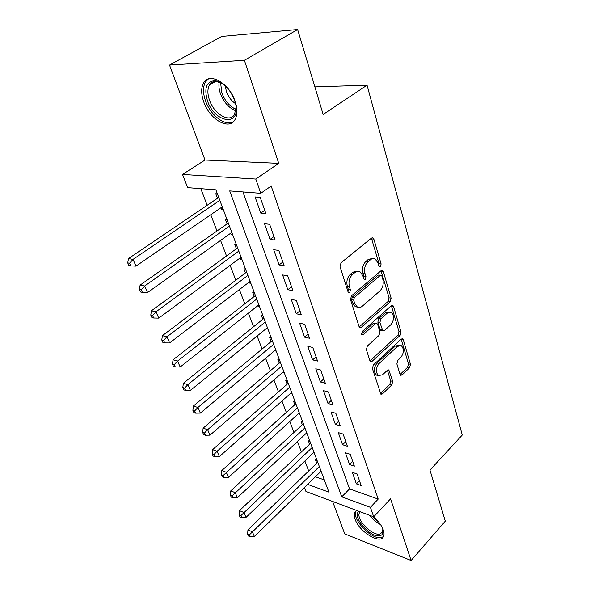 <?xml version="1.0" encoding="UTF-8"?>
<svg xmlns="http://www.w3.org/2000/svg" width="590" height="590" viewBox="0 0 590 590"><rect width="100%" height="100%" fill="white"/><g stroke="black" fill="none" stroke-linecap="round" stroke-linejoin="round"><path stroke-width="0.89" d="M380.469 266.54L381.125 263.981L373.846 239.12L372.939 237.858L371.501 238.072L341.02 262.793L340.039 266.621L348.048 291.844L348.638 292.647L349.759 292.47L350.431 289.838L349.413 286.622C348.307 281.777 349.332 277.757 352.488 274.549L355.033 272.44C356.692 271.127 358.329 270.876 359.937 271.68L362.695 275.478L364.273 279.498L365.328 279.328L365.992 276.725L365.018 273.531C363.971 268.723 364.974 264.762 368.049 261.636L371.833 258.767L374.856 258.7L377.932 262.697L378.869 265.876L379.466 266.709L380.469 266.54M378.817 265.707L379.038 263.701L371.412 238.154M348.012 291.748L348.351 289.498L347.333 286.283L349.413 286.622M363.639 278.546L363.912 276.415L362.939 273.222L365.018 273.531M356.633 510.431L354.848 512.201C353.978 513.949 354.059 516.272 355.092 519.178C359.015 531.538 380.049 544.725 383.448 536.657C384.282 534.982 384.223 532.755 383.286 529.968C381.605 525.417 378.426 521.029 373.743 516.803M235.078 101.237C229.385 83.212 209.354 71.751 203.668 82.829C201.013 87.696 201.035 94.039 203.734 101.856C209.605 119.409 229.075 130.751 234.997 119.623C237.541 115.013 237.571 108.885 235.078 101.237M400.02 374.333L400.676 375.269L402.129 374.945L409.6 367.732L410.47 364.281L403.317 339.818L402.616 338.822L401.193 339.117L373.337 365.018L372.423 368.632L380.911 394.253L382.468 393.913L391.819 384.887L392.711 381.376L388.832 369.982L387.328 370.306L382.645 374.739L378.507 375.601C375.491 372.224 375.69 368.182 379.127 363.469L397.417 346.396L401.259 345.593C404.253 348.919 404.084 352.916 400.75 357.592L397.771 360.409L396.886 363.919L400.02 374.333M242.94 191.92L349.546 488.889L378.197 499.081L370.409 507.326L373.728 516.825L305.967 491.492L304.425 487.539M297.633 29.5L244.393 60.298L169.529 65.055L221.715 36.433L297.633 29.5L323.15 114.453L367.046 85.181L462.28 435.029L429.963 470.068L445.303 521.14L411.112 560.5L390.55 498.808L373.728 516.825M169.529 65.055L205.025 160.023L278.745 163.356L244.393 60.298M278.745 163.356L255.787 179.043L260.773 193.306L229.709 190.894L341.765 496.839L370.409 507.326M378.197 499.081L271.186 186.034L260.773 193.306M390.219 301.748L391.126 298.164L383.352 271.614L382.519 270.441L381.088 270.685L351.463 295.826L350.504 299.58L359.037 326.477L359.812 327.538L361.397 327.258L390.219 301.748L388.154 301.401L389.068 297.817L381.029 270.736M393.545 306.424L400.994 331.89L400.108 335.415L372.15 361.279L370.579 361.589L369.871 360.608L366.405 349.686L367.334 346.035L379.009 335.445L379.923 331.831L377.681 324.5L376.922 323.445L375.41 323.726L363.123 334.707L362.017 334.906L362.142 331.595L391.347 305.605L392.778 305.34L393.545 306.424L391.487 306.07L398.958 331.492L400.994 331.89M332.62 501.456L344.744 533.898L411.112 560.5M317.051 460.399L315.517 459.875L316.749 463.165M309.912 441.298L308.371 440.804L309.632 444.174M302.589 421.71L301.033 421.238L302.331 424.697M295.074 401.613L293.51 401.163L294.845 404.718M287.36 380.978L285.789 380.557L287.153 384.201M279.439 359.789L277.861 359.399L279.262 363.138M274.616 350.733L275.729 349.855M271.304 338.026L269.719 337.664L271.157 341.507M266.296 328.534L267.513 327.885M262.941 315.657L261.348 315.326L262.823 319.279M257.749 305.723L257.933 306.217L259.076 305.318M254.342 292.662L252.741 292.367L254.261 296.431M248.951 282.256L249.231 283.001L250.396 282.108M245.506 269.011L243.891 268.752L245.462 272.934M239.909 258.118L240.285 259.121L241.472 258.236M236.406 244.68L234.791 244.467L236.398 248.766M230.594 233.271L231.073 234.555L232.298 233.677M227.047 219.642L225.424 219.465L227.084 223.89M265.913 213.624L260.219 197.37L255.072 196.942L260.78 213.115L265.913 213.624M275.176 240.064L269.652 224.296L264.526 223.735L270.065 239.422L275.176 240.064M284.159 265.707L278.805 250.411L273.708 249.725L279.085 264.947L284.159 265.707M292.876 290.605L287.677 275.759L282.61 274.947L287.832 289.727L292.876 290.605M301.343 314.772L296.298 300.354L291.261 299.432L296.328 313.784L301.343 314.772M309.573 338.254L304.661 324.249L299.654 323.217L304.58 337.163L309.573 338.254M317.56 361.073L312.796 347.458L307.818 346.33L312.604 359.885L317.56 361.073M325.333 383.257L320.695 370.019L315.753 368.794L320.407 381.973L325.333 383.257M332.893 404.836L328.379 391.959L323.468 390.639L327.996 403.464L332.893 404.836M340.246 425.825L335.858 413.295L330.975 411.901L335.378 424.38L340.246 425.825M347.399 446.254L343.129 434.063L338.276 432.588L342.569 444.735L347.399 446.254M354.369 466.152L350.209 454.278L345.386 452.722L349.568 464.559L354.369 466.152M352.319 472.339L356.382 483.866L361.154 485.526L357.105 473.962L352.319 472.339M200.806 188.653L207.164 205.276M210.77 214.723L216.987 230.992M220.586 240.41L226.531 255.964M230.122 265.353L235.801 280.228M239.378 289.587L244.813 303.806M248.375 313.128L253.575 326.727M257.122 336.012L262.093 349.029M265.625 358.278L270.382 370.719M273.908 379.93L278.458 391.841M281.961 401.008L286.312 412.403M289.801 421.533L293.968 432.433M297.441 441.519L301.424 451.947M304.882 460.997L308.695 470.975M315.414 476.757L324.36 479.936M217.408 193.859L215.778 193.727L217.481 198.284M221.007 207.695L221.597 209.258L223.227 209.421M231.073 234.555L232.696 234.754M240.285 259.121L241.9 259.364M249.231 283.001L250.839 283.281M257.933 306.217L259.534 306.534M266.392 328.8L267.985 329.146M274.63 350.77L276.209 351.153M282.839 372.209L284.218 372.57M290.863 393.102L292.013 393.427M298.665 413.457L299.609 413.738M306.247 433.289L307.007 433.525M313.622 452.619L314.219 452.818M320.805 471.469L321.248 471.624M367.046 85.181L314.868 86.885M307.663 484.361L328.918 492.141L215.896 189.825L187.657 187.635L182.517 174.434L255.787 179.043M205.025 160.023L182.517 174.434M349.546 488.889L341.765 496.839M221.597 209.258L222.843 208.403M260.78 213.115L264.748 210.283M270.065 239.422L273.944 236.546M279.085 264.947L282.868 262.026M287.832 289.727L291.534 286.769M296.328 313.784L299.956 310.797M304.58 337.163L308.128 334.147M312.604 359.885L316.078 356.839M320.407 381.973L323.807 378.905M327.996 403.464L331.329 400.374M335.378 424.38L338.645 421.267M342.569 444.735L345.769 441.608M349.568 464.559L352.709 461.41M356.382 483.866L359.472 480.71M372.851 258.464L368.425 259.312L370.513 259.593M362.939 273.222C361.884 268.428 362.887 264.475 365.955 261.355L368.425 259.312M357.584 271.252L352.938 272.137L355.033 272.44M347.333 286.283C346.219 281.452 347.245 277.433 350.401 274.239L352.938 272.137M359.236 326.934L388.154 301.401M381.863 276.031L381.28 275.22L380.27 275.39L354.339 297.493L353.668 300.111L354.723 303.452L357.326 307.014C358.971 307.855 360.645 307.582 362.341 306.173L379.872 290.981C382.836 287.868 383.825 283.989 382.829 279.336L381.863 276.031M380.749 275.139L378.19 275.088L380.27 275.39M357.503 307.102L355.254 306.645L352.65 303.083L351.596 299.75L352.26 297.139L378.19 275.088M369.996 360.918L398.073 335.009L398.958 331.492M376.236 323.313L373.359 323.335L361.427 333.962M390.86 324.692C394.327 319.913 394.459 315.783 391.259 312.294L387.387 313.024L380.823 318.895L379.901 322.509L382.866 330.872L384.356 330.584L390.86 324.692M389.459 311.977L385.336 312.656L387.387 313.024M381.479 330.599L380.085 329.434L377.851 322.118L378.765 318.512L385.336 312.656M391.487 306.07L391.318 305.635M399.666 345.261L395.389 345.976L397.417 346.396M378.072 375.498L376.486 375.115C373.463 371.744 373.662 367.703 377.099 363.012L395.389 345.976M380.321 393.515L389.806 384.392L390.691 380.889L387.401 370.24M400.079 374.51L407.594 367.275L408.464 363.831L401.185 339.125M218.743 197.429L128.465 258.604L133.038 259.386L135.988 266.12L222.26 206.832M219.819 200.32L133.038 259.386L129.542 263.221L127.72 262.897L128.908 265.589L130.729 265.913L129.542 263.221M135.988 266.12L130.729 265.913M127.72 262.897L128.465 258.604M207.474 100.809C203.845 88.139 206.367 81.413 215.055 80.638C223.448 82.342 229.967 88.876 234.614 100.241L235.867 105.086C240.145 127.13 214.531 122.58 207.474 100.809M222.725 83.773L216.567 81.501C213.455 81.287 211.102 82.445 209.509 84.975C207.378 88.854 207.378 93.913 209.509 100.16C214.17 114.239 229.805 123.303 234.555 114.386L236.111 106.886M235.594 103.678C231.464 100.949 228.411 96.915 226.42 91.583L225.262 85.816M208.395 78.949L205.497 81.958C202.842 86.789 202.857 93.087 205.527 100.853C210.497 115.411 225.402 126.739 233.316 121.732M382.586 528.22L382.932 529.518C383.589 533.036 382.556 535.115 379.835 535.742C370.328 538.264 351.19 515.785 359.059 511.338M360.21 511.766L359.524 512.666C355.541 518.787 372.032 536.17 379.835 534.038L382.423 532.202L382.844 529.127M356.419 510.549L356.102 511.058C351.183 518.639 371.545 540.16 381.273 537.586L383.478 536.598M228.308 223.027L140.125 285.088L144.697 286.002L147.552 292.529L231.818 232.401M229.451 226.081L144.697 286.002L141.246 289.764L139.424 289.388L140.575 291.991L142.397 292.367L141.246 289.764M147.552 292.529L142.397 292.367M139.424 289.388L140.125 285.088M237.608 247.889L151.438 310.76L155.989 311.8L158.762 318.121L241.104 257.233M238.803 251.097L155.989 311.8L152.596 315.488L150.775 315.06L151.888 317.582L153.71 318.01L152.596 315.488M158.762 318.121L153.71 318.01M150.775 315.06L151.438 310.76M246.635 272.049L162.398 335.658L166.948 336.809L169.632 342.945L250.123 281.364M247.889 275.397L166.948 336.809L163.592 340.423L161.778 339.958L162.862 342.406L164.676 342.879L163.592 340.423M169.632 342.945L164.676 342.879M161.778 339.958L162.398 335.658M255.418 295.531L173.04 359.812L177.575 361.073L180.179 367.024L258.892 304.816M256.724 299.019L177.575 361.073L174.264 364.62L172.45 364.104L173.504 366.486L175.311 367.002L174.264 364.62M180.179 367.024L175.311 367.002M172.45 364.104L173.04 359.812M263.959 318.371L183.365 383.257L187.886 384.621L190.415 390.396L267.418 327.627M265.308 321.985L187.886 384.621L184.618 388.102L182.811 387.549L183.837 389.857L185.636 390.41L184.618 388.102M190.415 390.396L185.636 390.41M182.811 387.549L183.365 383.257M272.263 340.592L193.395 406.016L197.901 407.483L200.357 413.096L275.707 349.811M273.657 344.317L197.901 407.483L194.678 410.906L192.878 410.308L193.867 412.55L195.666 413.148L194.678 410.906M200.357 413.096L195.666 413.148M192.878 410.308L193.395 406.016M280.346 362.216L203.137 428.134L207.628 429.69L210.011 435.14L283.783 371.398M281.784 366.058L207.628 429.69L204.442 433.045L202.65 432.418L203.609 434.594L205.401 435.228L204.442 433.045M210.011 435.14L205.401 435.228M202.65 432.418L203.137 428.134M288.222 383.271L212.599 449.632L217.076 451.269L219.399 456.572L291.637 392.416M289.69 387.21L217.076 451.269L213.934 454.566L212.149 453.909L213.079 456.018L214.871 456.69L213.934 454.566M219.399 456.572L214.871 456.69M212.149 453.909L212.599 449.632M295.885 403.774L221.811 470.532L226.265 472.251L228.522 477.399L299.292 412.882M297.397 407.815L223.16 475.488L221.383 474.795L222.29 476.853L224.067 477.553L223.16 475.488M228.522 477.399L224.067 477.553M221.383 474.795L221.811 470.532M303.356 423.753L230.764 490.858L235.204 492.65L237.394 497.665L306.741 432.824M304.897 427.883L232.136 495.836L230.358 495.113L231.243 497.112L233.02 497.842L232.136 495.836M237.394 497.665L233.02 497.842M230.358 495.113L230.764 490.858M310.635 443.223L239.474 510.638L243.891 512.496L246.03 517.378L314.005 452.25M312.213 447.441L240.868 515.63L239.097 514.878L239.96 516.833L241.723 517.585L240.868 515.63M246.03 517.378L241.723 517.585M239.097 514.878L239.474 510.638M317.73 462.206L247.955 529.894L252.358 531.819L254.438 536.568L321.093 471.196M319.338 466.506L249.364 534.901L247.601 534.12L248.442 536.015L250.197 536.797L249.364 534.901M254.438 536.568L250.197 536.797M247.601 534.12L247.955 529.894M379.038 263.701L381.125 263.981M348.351 289.498L350.431 289.838M363.912 276.415L365.992 276.725M365.955 261.355L368.049 261.636M350.401 274.239L352.488 274.549M371.744 238.884L373.846 239.12M359.34 326.853L361.397 327.258M381.28 271.319L383.352 271.614M389.068 297.817L391.126 298.164M352.26 297.139L354.339 297.493M351.596 299.75L353.668 300.111M352.65 303.083L354.723 303.452M398.073 335.009L400.108 335.415M370.114 360.815L372.15 361.279M373.359 323.335L375.41 323.726M361.567 334.382L363.123 334.707M378.765 318.512L380.823 318.895M377.851 322.118L379.901 322.509M380.085 329.434L382.128 329.832M377.099 363.012L379.127 363.469M387.483 370.461L389.503 370.933M390.691 380.889L392.711 381.376M389.806 384.392L391.819 384.887M380.454 393.397L382.468 393.913M401.289 339.412L403.317 339.818M408.464 363.831L410.47 364.281M407.594 367.275L409.6 367.732M400.116 374.473L402.129 374.945M235.867 110.765C229.075 108.169 223.935 102.468 220.446 93.663C218.971 89.385 218.566 85.528 219.237 82.076M220.579 82.607L221.877 93.036C225.048 101.148 229.776 106.584 236.066 109.327M380.579 524.613C376.442 522.519 372.88 519.443 369.893 515.387M372.106 516.213L378.861 522.216M372.091 237.763L372.939 237.858M381.76 270.338L382.519 270.441M355.254 306.645L357.326 307.014M380.823 330.466L382.866 330.872M392.099 305.222L392.778 305.34M376.486 375.115L378.507 375.601M388.25 369.849L388.832 369.982M402.011 338.697L402.616 338.822M216.567 81.501L215.055 80.638M215.534 81.472L209.509 84.975M360.335 511.818L359.524 512.666"/></g></svg>
